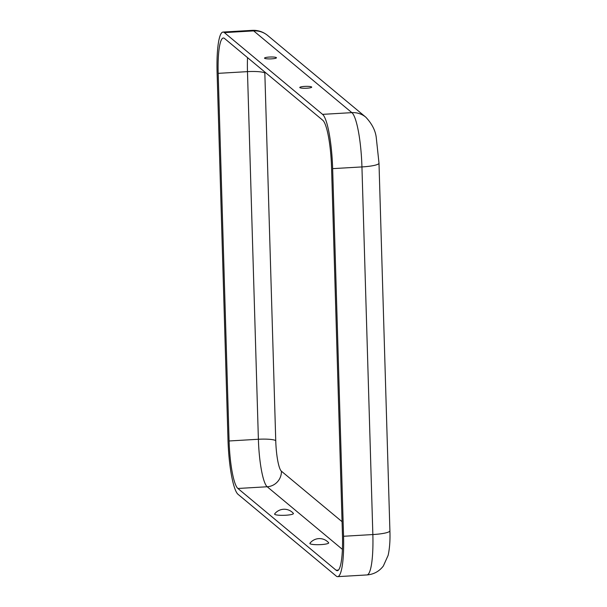 <?xml version="1.0" encoding="UTF-8"?>
<svg xmlns="http://www.w3.org/2000/svg" width="607" height="607" viewBox="0 0 607 607"><rect width="100%" height="100%" fill="white"/><g stroke="black" fill="none" stroke-linecap="round" stroke-linejoin="round"><path stroke-width="0.91" d="M311.611 86.96A5.964 0.948 -1.7 0 0 305.055 86.384A5.964 0.948 -1.7 0 0 299.797 87.529A5.964 0.948 -1.7 0 0 299.888 87.651A5.964 0.948 -1.7 0 0 306.171 88.243A5.964 0.948 -1.7 0 0 311.702 87.173A5.964 0.948 -1.7 0 0 311.611 86.96M264.629 58.295A5.964 0.948 178.3 0 1 264.538 58.173A5.964 0.948 178.3 0 1 269.789 57.028A5.964 0.948 178.3 0 1 276.344 57.604A5.964 0.948 178.3 0 1 276.443 57.817A5.964 0.948 178.3 0 1 270.904 58.887A5.964 0.948 178.3 0 1 264.629 58.295M328.615 542.696A12.17 12.17 0 0 0 309.934 543.25A9.424 1.502 -1.7 0 0 310.018 543.713A9.424 1.502 -1.7 0 0 320.784 544.608A9.424 1.502 -1.7 0 0 328.615 542.696A9.424 1.502 -1.7 0 0 328.546 542.628M274.759 514.357A9.424 1.502 178.3 0 1 274.675 513.894A12.17 12.17 0 0 1 293.348 513.332A9.424 1.502 178.3 0 1 285.518 515.252A9.424 1.502 178.3 0 1 274.759 514.357M337.659 576.65L366.954 574.935C373.684 574.397 379.132 571.437 383.305 566.073L388.131 555.352C389.664 548.402 390.255 540.207 389.906 530.776A20.866 3.323 178.3 0 1 372.85 534.555L343.554 536.269A47.687 8.354 -93.3 0 1 337.659 576.65A47.687 8.354 -93.3 0 1 336.27 576.104L238.081 494.356A47.687 8.354 86.7 0 1 228.004 440.075L217.094 72.445A47.687 8.354 -93.3 0 1 222.989 32.065L252.284 30.35C258.028 30.092 263.15 31.799 267.634 35.449A20.866 20.266 129.8 0 0 253.673 30.896L224.378 32.611A47.687 8.354 -93.3 0 0 222.989 32.065M336.096 570.216L237.906 488.476A41.724 7.307 86.7 0 1 229.089 440.978L218.179 73.348A41.724 7.307 -93.3 0 1 223.338 38.013A41.724 7.307 -93.3 0 1 224.552 38.491L322.742 120.239A41.724 7.307 86.7 0 1 331.559 167.737L342.469 535.366A41.724 7.307 -93.3 0 1 337.31 570.701A41.724 7.307 -93.3 0 1 336.096 570.216L338.463 570.079M343.554 536.269L332.644 168.64A47.687 8.354 86.7 0 0 322.567 114.359L224.378 32.611M342.067 521.694L281.413 471.199A26.822 4.697 86.7 0 1 275.745 440.667L264.834 73.037A14.902 2.375 -1.7 0 0 247.474 71.634L218.179 73.348M264.804 72.005A26.822 4.697 -93.3 0 0 264.834 73.037M275.745 440.667A14.902 2.375 -1.7 0 0 258.385 439.263L229.089 440.978M281.413 471.199A14.902 14.477 -50.2 0 1 267.201 486.761A41.724 7.307 86.7 0 1 258.385 439.263L247.474 71.634A41.724 7.307 -93.3 0 1 247.527 57.619M342.416 549.381L267.201 486.761L237.906 488.476M366.954 574.935A47.687 8.354 -93.3 0 0 372.85 534.555L361.939 166.925L332.644 168.64M389.906 530.776L378.996 163.146A20.866 3.323 178.3 0 1 361.939 166.925A47.687 8.354 86.7 0 0 351.863 112.644L322.567 114.359M378.996 163.146L376.348 138.396C375.703 131.074 372.197 124.01 365.824 117.197A20.866 20.266 129.8 0 0 351.863 112.644L253.673 30.896A47.687 8.354 -93.3 0 0 252.284 30.35M365.824 117.197L267.634 35.449"/></g></svg>
